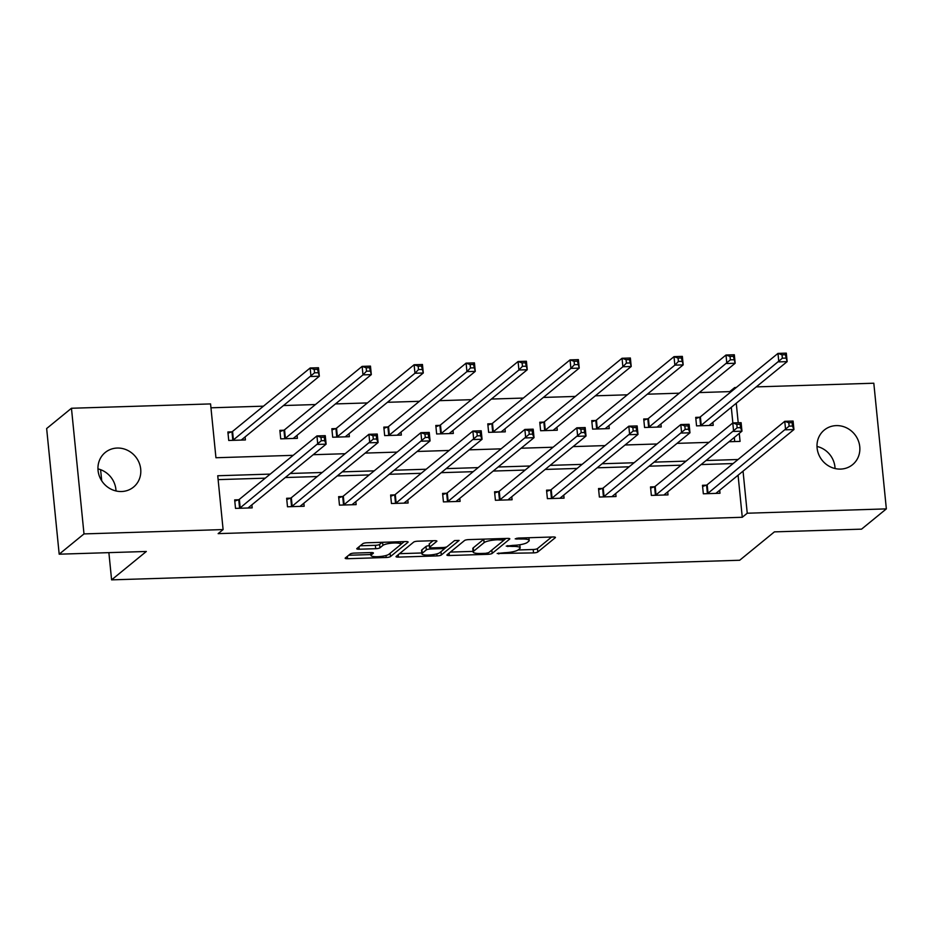 <?xml version="1.0" encoding="UTF-8"?>
<svg xmlns="http://www.w3.org/2000/svg" width="933" height="933" viewBox="0 0 933 933"><rect width="100%" height="100%" fill="white"/><g stroke="black" fill="none" stroke-linecap="round" stroke-linejoin="round"><path stroke-width="1.4" d="M497.184 553.491L533.536 552.896A3.429 0.735 174.3 0 0 537.781 551.998L555.31 537.665A3.429 0.735 174.3 0 0 555.45 537.431A3.429 0.735 174.3 0 0 553.012 536.976L518.27 538.061L515.203 538.854L521.395 539.029A10.974 2.333 174.3 0 1 529.198 540.487A10.974 2.333 174.3 0 1 528.754 541.257L527.285 542.446A10.974 2.333 174.3 0 1 513.71 545.327L506.234 546.097L512.345 546.435A10.974 2.333 174.3 0 1 520.148 547.893A10.974 2.333 174.3 0 1 519.693 548.662L518.235 549.852A10.974 2.333 174.3 0 1 504.648 552.721L497.184 553.491M97.953 468.891A22.357 20.794 -129.3 0 1 115.995 490.968M117.208 448.05A22.357 20.794 -129.3 0 1 139.029 462.523A22.357 20.794 -129.3 0 1 133.524 487.096A22.357 20.794 -129.3 0 1 121.547 491.516A22.357 20.794 -129.3 0 1 99.726 477.043A22.357 20.794 -129.3 0 1 105.231 452.482A22.357 20.794 -129.3 0 1 117.208 448.05M817.005 446.452A22.357 20.794 -129.3 0 1 835.047 468.529M836.26 425.611A22.357 20.794 -129.3 0 1 858.08 440.084A22.357 20.794 -129.3 0 1 852.575 464.657A22.357 20.794 -129.3 0 1 840.598 469.089A22.357 20.794 -129.3 0 1 818.777 454.604A22.357 20.794 -129.3 0 1 824.282 430.043A22.357 20.794 -129.3 0 1 836.26 425.611M354.47 553.082A3.429 0.735 174.3 0 0 350.225 553.98L345.303 558.004A3.429 0.735 174.3 0 0 345.163 558.237A3.429 0.735 174.3 0 0 347.601 558.704L386.204 557.491A3.429 0.735 174.3 0 0 390.437 556.593L407.978 542.271A3.429 0.735 174.3 0 0 408.118 542.026A3.429 0.735 174.3 0 0 405.68 541.572L367.077 542.773A3.429 0.735 174.3 0 0 362.844 543.671L356.896 548.534A3.429 0.735 174.3 0 0 356.756 548.767A3.429 0.735 174.3 0 0 359.193 549.222L375.707 548.709A3.429 0.735 174.3 0 0 379.953 547.811L382.903 545.397A9.167 1.959 174.3 0 1 392.875 543.064A9.167 1.959 174.3 0 1 400.782 544.219A9.167 1.959 174.3 0 1 400.397 544.86L388.863 554.295A9.167 1.959 174.3 0 1 378.891 556.628A9.167 1.959 174.3 0 1 370.984 555.473A9.167 1.959 174.3 0 1 371.357 554.832L373.282 553.269A3.429 0.735 174.3 0 0 373.422 553.024A3.429 0.735 174.3 0 0 370.984 552.569L354.47 553.082M756.255 386.892L873.813 383.218L886.35 508.882L861.544 529.151L774.413 531.868L739.682 560.255L111.598 579.86L146.329 551.473L59.187 554.19L83.993 533.909L71.456 408.257L210.566 403.919L215.943 457.741L293.184 455.339M886.35 508.882L747.24 513.22L743.041 471.153M270.22 474.104L217.739 475.748L223.104 529.571L218.147 533.629L742.271 517.279L747.24 513.22M223.104 529.571L83.993 533.909M447.024 554.832A3.429 0.735 174.3 0 0 446.884 555.065A3.429 0.735 174.3 0 0 449.321 555.52L487.912 554.319A3.429 0.735 174.3 0 0 492.158 553.421L509.686 539.087A3.429 0.735 174.3 0 0 509.826 538.854A3.429 0.735 174.3 0 0 507.389 538.399L468.798 539.601A3.429 0.735 174.3 0 0 464.552 540.499L447.024 554.832M437.052 555.905L398.461 557.106A3.429 0.735 174.3 0 1 396.024 556.651A3.429 0.735 174.3 0 1 396.163 556.418L413.692 542.085A3.429 0.735 174.3 0 1 417.937 541.187L434.451 540.673A3.429 0.735 174.3 0 1 436.901 541.128A3.429 0.735 174.3 0 1 436.749 541.373L429.647 547.181A3.429 0.735 174.3 0 0 429.507 547.414A3.429 0.735 174.3 0 0 431.944 547.869L442.895 547.531A3.429 0.735 174.3 0 0 447.14 546.633L454.546 540.58L459.118 540.44L441.297 555.007A3.429 0.735 174.3 0 1 437.052 555.905L436.854 553.887M59.187 554.19L46.65 428.539L71.456 408.257M100.601 469.684L101.709 480.81M108.881 552.639L111.598 579.86M283.597 430.241L279.865 430.358L280.716 438.848L297.382 438.323L297.079 435.303M387.557 426.999L383.825 427.116L384.676 435.606L401.342 435.081L401.038 432.049M491.516 423.745L487.784 423.862L488.635 432.352L505.289 431.839L504.998 428.807M595.476 420.503L591.744 420.62L592.595 429.11L609.249 428.597L608.957 425.565M699.435 417.261L695.703 417.378L696.554 425.868L713.209 425.355L712.917 422.322M734.714 441.554L734.306 437.425M732.86 422.941L731.297 407.289M729.851 392.746L729.734 391.615L699.318 392.571M679.306 393.19L647.339 394.192M627.326 394.811L595.359 395.814M575.346 396.432L543.379 397.435M523.366 398.064L491.399 399.056M471.387 399.686L439.42 400.677M419.407 401.307L387.44 402.298M367.427 402.928L335.46 403.919M315.447 404.549L283.48 405.54M263.468 406.17L210.951 407.803M647.455 418.882L643.723 418.999L644.575 427.489L661.229 426.976L660.937 423.944M543.496 422.124L539.764 422.241L540.615 430.731L557.269 430.218L556.978 427.186M439.536 425.378L435.804 425.483L436.656 433.973L453.321 433.46L453.018 430.428M335.577 428.62L331.845 428.737L332.696 437.227L349.362 436.702L349.059 433.67M231.617 431.862L227.885 431.979L228.737 440.469L245.402 439.944L245.099 436.924M729.734 391.615L734.691 387.568L736.242 387.51M738.038 459.514L706.071 460.505M686.058 461.135L654.091 462.127M634.078 462.756L602.112 463.748M582.099 464.377L550.132 465.369M530.119 465.999L498.152 466.99M478.139 467.62L446.172 468.623M426.159 469.241L394.192 470.244M374.18 470.862L342.213 471.865M322.2 472.483L290.233 473.486M729.035 441.741L740.067 441.391L739.263 433.367M738.213 422.777L736.265 403.231M734.807 388.688L734.691 387.568M313.196 454.709L345.163 453.718M365.176 453.088L397.143 452.097M417.156 451.467L449.123 450.464M469.136 449.846L501.103 448.843M521.115 448.225L553.082 447.222M573.095 446.604L605.062 445.601M625.075 444.983L657.042 443.98M677.055 443.362L709.022 442.359M733.081 463.561L701.115 464.564M681.102 465.182L649.135 466.185M629.122 466.803L597.155 467.806M577.142 468.436L545.175 469.427M525.162 470.057L493.195 471.048M473.183 471.678L441.216 472.669M421.203 473.299L389.236 474.291M369.223 474.92L337.256 475.912M317.243 476.541L285.276 477.533M265.264 478.163L218.124 479.632M742.271 517.279L738.073 475.212M251.875 504.835L252.178 507.867L235.513 508.392L234.673 499.901L238.393 499.785M303.855 503.214L304.158 506.246L287.492 506.771L286.653 498.28L290.373 498.164M355.835 501.592L356.138 504.625L339.472 505.138L338.632 496.659L342.353 496.543M407.814 499.971L408.118 503.004L391.452 503.517L390.612 495.026L394.332 494.91M459.794 498.35L460.097 501.383L443.432 501.896L442.592 493.405L446.312 493.289M511.774 496.729L512.077 499.761L495.411 500.275L494.572 491.784L498.292 491.668M563.754 495.108L564.057 498.14L547.391 498.654L546.551 490.163L550.272 490.047M615.733 493.487L616.037 496.519L599.371 497.032L598.531 488.542L602.251 488.425M667.713 491.866L668.016 494.887L651.351 495.411L650.511 486.921L654.231 486.804M719.693 490.245L719.996 493.265L703.33 493.79L702.491 485.3L706.211 485.183M518.072 549.969L533.198 549.502A3.429 0.735 174.3 0 0 537.443 548.604L551.613 537.023M504.135 539.95L505.989 538.446M450.382 552.079L473.078 551.38M485.685 553.316L488.647 552.686L504.042 540.114L497.686 539.775A10.974 2.333 174.3 0 0 484.11 542.644L473.591 551.24A10.974 2.333 174.3 0 0 473.136 552.009A10.974 2.333 174.3 0 0 480.938 553.467L485.685 553.316M483.924 539.134A10.974 2.333 174.3 0 0 483.772 539.251L484.11 542.644M473.136 552.009L472.798 548.616A10.974 2.333 174.3 0 1 473.253 547.846L483.772 539.251M421.798 552.977L399.522 553.677M433.052 540.72L429.308 543.787A3.429 0.735 174.3 0 0 429.168 544.021L429.507 547.414M446.814 546.82L443.968 549.152A3.429 0.735 174.3 0 0 441.531 548.651L430.579 548.989A3.429 0.735 174.3 0 0 426.334 549.887L422.264 553.211A9.167 1.959 174.3 0 0 421.891 553.852A9.167 1.959 174.3 0 0 429.798 554.995A9.167 1.959 174.3 0 0 439.77 552.663L443.828 549.339A3.429 0.735 174.3 0 0 443.968 549.105L443.805 547.473M429.332 545.653A3.429 0.735 174.3 0 0 425.996 546.493L421.926 549.817A9.167 1.959 174.3 0 0 421.553 550.447L421.891 553.852M360.255 545.782L375.369 545.315A3.429 0.735 174.3 0 0 379.614 544.417L382.203 542.306M400.689 544.545L404.281 541.618M348.662 555.263L370.891 554.564M710.235 425.436L710.153 424.573M709.488 425.471L709.43 425.355A3.499 0.746 -5.7 0 1 709.418 425.296A3.499 0.746 -5.7 0 1 709.57 425.063L787.149 361.631L778.822 361.887L777.97 353.397L700.391 416.829A3.499 0.746 -5.7 0 1 699.773 417.133L695.831 418.579M782.017 354.82L777.97 353.397L786.309 353.141L787.149 361.631L785.353 354.715L782.017 354.82L782.355 358.214L785.691 358.109M782.355 358.214L701.231 425.32A3.499 0.746 -5.7 0 1 700.625 425.623L700.286 425.751M785.353 354.715L786.309 353.141M716.929 492.496L717.022 493.359M702.607 486.501L706.561 485.055A3.499 0.746 174.3 0 0 707.167 484.752L784.758 421.319L793.085 421.063L793.936 429.553L716.346 492.974A3.499 0.746 174.3 0 0 716.206 493.219A3.499 0.746 174.3 0 0 716.217 493.277L716.264 493.382M792.467 426.031L793.936 429.553L785.598 429.81L784.758 421.319L788.793 422.742L789.131 426.136L792.467 426.031L792.129 422.637L788.793 422.742M707.062 493.674L707.401 493.545A3.499 0.746 174.3 0 0 708.019 493.242L789.131 426.136M793.085 421.063L792.129 422.637M658.255 427.069L658.173 426.194M657.508 427.092L657.45 426.976A3.499 0.746 -5.7 0 1 657.438 426.917A3.499 0.746 -5.7 0 1 657.59 426.684L735.169 363.252L726.842 363.508L725.991 355.018L648.412 418.451A3.499 0.746 -5.7 0 1 647.794 418.754L643.852 420.2M730.038 356.441L725.991 355.018L734.329 354.762L735.169 363.252L733.373 356.336L730.038 356.441L730.376 359.835L733.711 359.73M730.376 359.835L649.251 426.941A3.499 0.746 -5.7 0 1 648.645 427.244L648.307 427.372M733.373 356.336L734.329 354.762M606.275 428.69L606.193 427.815M605.529 428.714L605.47 428.597A3.499 0.746 -5.7 0 1 605.459 428.539A3.499 0.746 -5.7 0 1 605.61 428.305L683.189 364.873L674.862 365.141L674.011 356.651L596.432 420.072A3.499 0.746 -5.7 0 1 595.814 420.386L591.872 421.821M678.058 358.062L674.011 356.651L682.35 356.383L683.189 364.873L681.393 357.957L678.058 358.062L678.396 361.456L681.731 361.351M678.396 361.456L674.862 365.141L597.272 428.562A3.499 0.746 -5.7 0 1 596.665 428.877L596.327 428.993M681.393 357.957L682.35 356.383M664.949 494.117L665.042 494.98M650.628 488.122L654.581 486.676A3.499 0.746 174.3 0 0 655.188 486.373L732.778 422.941L741.105 422.684L741.957 431.174L664.366 494.595A3.499 0.746 174.3 0 0 664.226 494.84A3.499 0.746 174.3 0 0 664.238 494.898L664.284 495.003M740.487 427.652L741.957 431.174L733.618 431.431L732.778 422.941L736.813 424.363L737.152 427.757L740.487 427.652L740.149 424.258L736.813 424.363M655.083 495.295L655.421 495.166A3.499 0.746 174.3 0 0 656.039 494.863L737.152 427.757M741.105 422.684L740.149 424.258M612.969 495.738L613.063 496.613M598.648 489.743L602.601 488.297A3.499 0.746 174.3 0 0 603.208 487.994L680.798 424.562L689.125 424.305L689.977 432.795L612.386 496.228A3.499 0.746 174.3 0 0 612.246 496.461A3.499 0.746 174.3 0 0 612.258 496.519L612.305 496.636M688.507 429.273L689.977 432.795L681.638 433.052L680.798 424.562L684.834 425.984L685.172 429.378L688.507 429.273L688.169 425.88L684.834 425.984M603.103 496.916L603.441 496.788A3.499 0.746 174.3 0 0 604.059 496.484L685.172 429.378M689.125 424.305L688.169 425.88M554.295 430.311L554.214 429.437M553.549 430.335L553.491 430.218A3.499 0.746 -5.7 0 1 553.479 430.171A3.499 0.746 -5.7 0 1 553.631 429.926L631.209 366.494L622.882 366.762L622.031 358.272L544.452 421.693A3.499 0.746 -5.7 0 1 543.834 422.008L539.892 423.442M626.078 359.683L622.031 358.272L630.37 358.004L631.209 366.494L629.413 359.578L626.078 359.683L626.416 363.077L629.752 362.972M626.416 363.077L622.882 366.762L545.292 430.183A3.499 0.746 -5.7 0 1 544.685 430.498L544.347 430.614M629.413 359.578L630.37 358.004M560.99 497.359L561.083 498.234M546.668 491.364L550.622 489.93A3.499 0.746 174.3 0 0 551.228 489.615L628.819 426.183L637.146 425.926L637.997 434.416L560.406 497.849A3.499 0.746 174.3 0 0 560.266 498.082A3.499 0.746 174.3 0 0 560.278 498.14L560.325 498.257M636.528 430.894L637.997 434.416L629.658 434.673L628.819 426.183L632.854 427.606L633.204 430.999L636.528 430.894L636.189 427.501L632.854 427.606M551.123 498.537L551.461 498.409A3.499 0.746 174.3 0 0 552.079 498.105L633.204 430.999M637.146 425.926L636.189 427.501M502.316 431.932L502.234 431.069M501.569 431.956L501.522 431.839A3.499 0.746 -5.7 0 1 501.499 431.792A3.499 0.746 -5.7 0 1 501.651 431.547L579.23 368.115L570.903 368.383L570.051 359.893L492.472 423.314A3.499 0.746 -5.7 0 1 491.854 423.629L487.912 425.075M574.098 361.304L570.051 359.893L578.39 359.625L579.23 368.115L577.434 361.199L574.098 361.304L574.436 364.698L577.772 364.593M574.436 364.698L570.903 368.383L493.312 431.804A3.499 0.746 -5.7 0 1 492.706 432.119L492.367 432.236M577.434 361.199L578.39 359.625M509.01 498.98L509.103 499.855M494.688 492.986L498.642 491.551A3.499 0.746 174.3 0 0 499.248 491.236L576.839 427.815L585.166 427.547L586.017 436.038L508.427 499.47A3.499 0.746 174.3 0 0 508.287 499.715L508.345 499.878M584.548 432.515L586.017 436.038L577.679 436.306L576.839 427.815L580.874 429.227L581.224 432.62L584.548 432.515L584.21 429.122L580.874 429.227M499.143 500.158L499.482 500.041A3.499 0.746 174.3 0 0 500.1 499.726L581.224 432.62M585.166 427.547L584.21 429.122M450.336 433.553L450.254 432.69M449.589 433.577L449.543 433.46A3.499 0.746 -5.7 0 1 449.671 433.169L527.25 369.736L518.923 370.004L518.072 361.514L440.493 424.935A3.499 0.746 -5.7 0 1 439.875 425.25L435.933 426.696M522.118 362.925L518.072 361.514L526.41 361.246L527.25 369.736L525.454 362.82L522.118 362.925L522.457 366.319L525.792 366.214M522.457 366.319L518.923 370.004L441.332 433.425A3.499 0.746 -5.7 0 1 440.726 433.74L440.388 433.868M525.454 362.82L526.41 361.246M457.03 500.601L457.123 501.476M442.709 494.607L446.662 493.172A3.499 0.746 174.3 0 0 447.269 492.857L524.859 429.437L533.186 429.168L534.038 437.659L456.447 501.091A3.499 0.746 174.3 0 0 456.307 501.336A3.499 0.746 174.3 0 0 456.319 501.383L456.365 501.499M532.568 434.137L534.038 437.659L525.699 437.927L524.859 429.437L528.894 430.848L529.244 434.242L532.568 434.137L532.23 430.743L528.894 430.848M447.164 501.779L447.502 501.662A3.499 0.746 174.3 0 0 448.12 501.348L529.244 434.242M533.186 429.168L532.23 430.743M398.356 435.175L398.274 434.311M397.61 435.198L397.563 435.081A3.499 0.746 -5.7 0 1 397.54 435.035A3.499 0.746 -5.7 0 1 397.691 434.79L475.27 371.369L466.943 371.626L466.092 363.135L388.513 426.556A3.499 0.746 -5.7 0 1 387.895 426.871L383.953 428.317M470.139 364.546L466.092 363.135L474.43 362.879L475.27 371.369L473.474 364.441L470.139 364.546L470.477 367.94L473.812 367.835M470.477 367.94L466.943 371.626L389.353 435.046A3.499 0.746 -5.7 0 1 388.746 435.361L388.408 435.489M473.474 364.441L474.43 362.879M405.05 502.234L405.144 503.097M390.729 496.239L394.682 494.793A3.499 0.746 174.3 0 0 395.289 494.478L472.879 431.058L481.206 430.789L482.058 439.28L404.467 502.712A3.499 0.746 174.3 0 0 404.327 502.957A3.499 0.746 174.3 0 0 404.339 503.004L404.386 503.12M480.588 435.758L482.058 439.28L473.719 439.548L472.879 431.058L476.915 432.469L477.264 435.863L480.588 435.758L480.25 432.364L476.915 432.469M395.184 503.4L395.522 503.284A3.499 0.746 174.3 0 0 396.14 502.969L477.264 435.863M481.206 430.789L480.25 432.364M346.376 436.796L346.295 435.933M345.63 436.819L345.583 436.702A3.499 0.746 -5.7 0 1 345.56 436.656A3.499 0.746 -5.7 0 1 345.711 436.411L423.29 372.99L414.963 373.247L414.112 364.756L336.533 428.177A3.499 0.746 -5.7 0 1 335.915 428.492L331.973 429.938M418.159 366.168L414.112 364.756L422.451 364.5L423.29 372.99L421.494 366.063L418.159 366.168L418.497 369.561L421.833 369.468M418.497 369.561L414.963 373.247L337.373 436.667A3.499 0.746 -5.7 0 1 336.766 436.982L336.428 437.111M421.494 366.063L422.451 364.5M353.071 503.855L353.164 504.718M338.749 497.86L342.703 496.414A3.499 0.746 174.3 0 0 343.309 496.099L420.9 432.679L429.227 432.422L430.078 440.901L352.487 504.333A3.499 0.746 174.3 0 0 352.347 504.578A3.499 0.746 174.3 0 0 352.359 504.625L352.406 504.741M428.609 437.379L430.078 440.901L421.739 441.169L420.9 432.679L424.935 434.09L425.285 437.484L428.609 437.379L428.27 433.985L424.935 434.09M343.204 505.033L343.542 504.905A3.499 0.746 174.3 0 0 344.16 504.59L425.285 437.484M429.227 432.422L428.27 433.985M294.408 438.417L294.315 437.554M293.65 438.44L293.603 438.323A3.499 0.746 -5.7 0 1 293.58 438.277A3.499 0.746 -5.7 0 1 293.732 438.032L371.311 374.611L362.984 374.868L362.132 366.377L284.553 429.798A3.499 0.746 -5.7 0 1 283.935 430.113L279.993 431.559M366.179 367.789L362.132 366.377L370.471 366.121L371.311 374.611L369.515 367.684L366.179 367.789L366.517 371.182L369.853 371.089M366.517 371.182L362.984 374.868L285.393 438.288A3.499 0.746 -5.7 0 1 284.787 438.603L284.448 438.732M369.515 367.684L370.471 366.121M301.091 505.476L301.184 506.339M286.769 499.482L290.723 498.035A3.499 0.746 174.3 0 0 291.329 497.721L368.92 434.3L377.247 434.043L378.098 442.534L300.508 505.954A3.499 0.746 174.3 0 0 300.368 506.199A3.499 0.746 174.3 0 0 300.379 506.246L300.426 506.362M376.629 439L378.098 442.534L369.76 442.79L368.92 434.3L372.955 435.711L373.305 439.105L376.629 439L376.291 435.606L372.955 435.711M291.224 506.654L291.562 506.526A3.499 0.746 174.3 0 0 292.181 506.211L373.305 439.105M377.247 434.043L376.291 435.606M242.428 440.038L242.335 439.175M241.67 440.061L241.624 439.944A3.499 0.746 -5.7 0 1 241.6 439.898A3.499 0.746 -5.7 0 1 241.752 439.653L319.331 376.232L311.004 376.489L310.153 367.999L232.574 431.419A3.499 0.746 -5.7 0 1 231.955 431.734L228.014 433.18M314.199 369.41L310.153 367.999L318.491 367.742L319.331 376.232L317.535 369.305L314.199 369.41L314.538 372.815L317.873 372.71M314.538 372.815L233.413 439.909A3.499 0.746 -5.7 0 1 232.807 440.224L232.469 440.353M317.535 369.305L318.491 367.742M249.111 507.097L249.204 507.96M234.789 501.103L238.743 499.656A3.499 0.746 174.3 0 0 239.349 499.342L316.94 435.921L325.267 435.664L326.118 444.155L248.528 507.575A3.499 0.746 174.3 0 0 248.388 507.82L248.446 507.984M324.649 440.633L326.118 444.155L317.78 444.411L316.94 435.921L320.975 437.332L321.325 440.726L324.649 440.633L324.311 437.227L320.975 437.332M239.245 508.275L239.583 508.147A3.499 0.746 174.3 0 0 240.201 507.832L321.325 440.726M325.267 435.664L324.311 437.227M498.689 553.012L498.793 553.98M516.812 538.201L516.905 539.169M507.75 545.607L507.844 546.575M512.24 545.373L512.345 546.435M521.29 537.968L521.395 539.029M537.443 548.604L537.781 551.998M533.198 549.502L533.536 552.896M491.831 550.097L492.158 553.421M487.784 553.036L487.912 554.319M449.088 553.152L449.321 555.52M502.327 538.551L502.432 539.624M497.581 538.703L497.686 539.775M473.253 547.846L473.591 551.24M398.228 554.738L398.461 557.106M429.308 543.787L429.647 547.181M440.971 551.683L441.297 555.007M421.926 549.817L422.264 553.211M441.426 547.578L441.531 548.651M430.463 547.823L430.579 548.989M425.996 546.493L426.334 549.887M371.136 552.569L371.357 554.832M382.588 542.295L382.903 545.397M379.614 544.417L379.953 547.811M375.369 545.315L375.707 548.709M358.96 546.843L359.193 549.222M390.111 553.269L390.437 556.593M385.994 555.508L386.204 557.491M347.368 556.325L347.601 558.704M700.391 416.829L701.231 425.32M699.773 417.133L700.625 425.623M707.401 493.545L706.561 485.055M708.019 493.242L707.167 484.752M648.412 418.451L649.251 426.941M647.794 418.754L648.645 427.244M596.432 420.072L597.272 428.562M595.814 420.386L596.665 428.877M655.421 495.166L654.581 486.676M656.039 494.863L655.188 486.373M603.441 496.788L602.601 488.297M604.059 496.484L603.208 487.994M544.452 421.693L545.292 430.183M543.834 422.008L544.685 430.498M551.461 498.409L550.622 489.93M552.079 498.105L551.228 489.615M492.472 423.314L493.312 431.804M491.854 423.629L492.706 432.119M499.482 500.041L498.642 491.551M500.1 499.726L499.248 491.236M440.493 424.935L441.332 433.425M439.875 425.25L440.726 433.74M447.502 501.662L446.662 493.172M448.12 501.348L447.269 492.857M388.513 426.556L389.353 435.046M387.895 426.871L388.746 435.361M395.522 503.284L394.682 494.793M396.14 502.969L395.289 494.478M336.533 428.177L337.373 436.667M335.915 428.492L336.766 436.982M343.542 504.905L342.703 496.414M344.16 504.59L343.309 496.099M284.553 429.798L285.393 438.288M283.935 430.113L284.787 438.603M291.562 506.526L290.723 498.035M292.181 506.211L291.329 497.721M232.574 431.419L233.413 439.909M231.955 431.734L232.807 440.224M239.583 508.147L238.743 499.656M240.201 507.832L239.349 499.342M519.833 544.744L520.148 547.893M528.929 537.723L529.198 540.487M503.995 538.504L504.135 539.939M370.693 552.581L370.984 555.473M400.525 541.735L400.782 544.219"/></g></svg>
